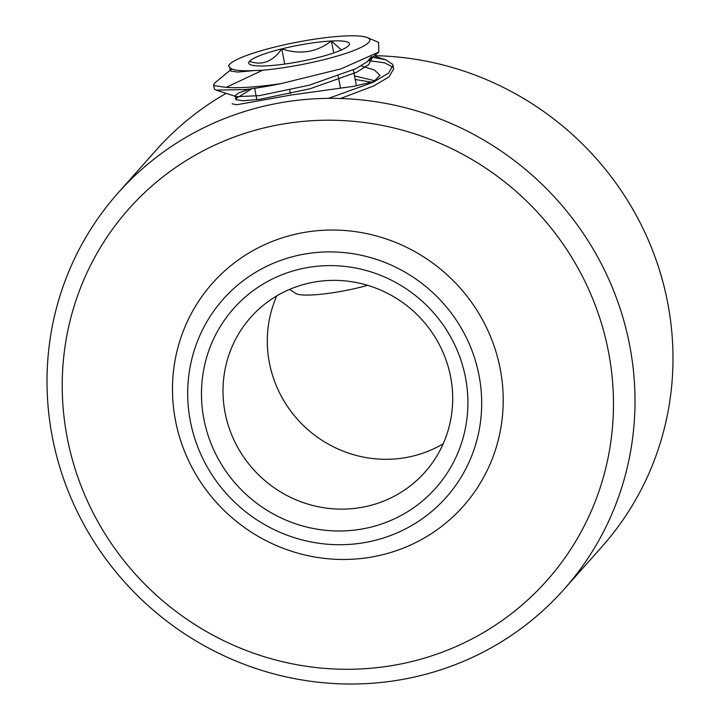 <?xml version="1.0" encoding="UTF-8"?>
<svg xmlns="http://www.w3.org/2000/svg" width="720" height="720" viewBox="0 0 720 720"><rect width="100%" height="100%" fill="white"/><g stroke="black" fill="none" stroke-linecap="round" stroke-linejoin="round"><path stroke-width="1.08" d="M361.134 65.88L374.562 70.083L379.971 75.33L373.716 81.621L353.781 86.301L291.519 94.968L236.709 104.751L232.083 103.806M239.166 96.588L252.036 88.677M608.481 351.792A279.684 270.405 -138.4 0 0 285.633 123.588A279.684 270.405 -138.4 0 0 67.212 437.697A279.684 270.405 -138.4 0 0 390.069 665.901A279.684 270.405 -138.4 0 0 608.481 351.792M52.335 437.004A298.323 288.432 41.6 0 1 118.053 192.978A298.323 288.432 41.6 0 1 416.511 110.844A298.323 288.432 41.6 0 1 629.685 345.366A298.323 288.432 41.6 0 1 563.976 589.401A298.323 288.432 41.6 0 1 265.518 671.526A298.323 288.432 41.6 0 1 52.335 437.004M563.976 589.401L601.947 546.678A298.323 288.432 -138.4 0 0 667.665 302.652A298.323 288.432 -138.4 0 0 374.472 55.683M226.134 93.366A298.323 288.432 -138.4 0 0 156.024 150.255L118.053 192.978M479.025 375.399A149.166 144.216 -138.4 0 0 306.837 253.692A149.166 144.216 -138.4 0 0 190.35 421.209A149.166 144.216 -138.4 0 0 362.529 542.925A149.166 144.216 -138.4 0 0 479.025 375.399M175.473 420.516A167.805 162.243 41.6 0 1 306.522 232.056A167.805 162.243 41.6 0 1 500.229 368.973A167.805 162.243 41.6 0 1 369.18 557.442A167.805 162.243 41.6 0 1 175.473 420.516M465.489 377.541A135.18 130.698 41.6 0 1 359.919 529.362A135.18 130.698 41.6 0 1 203.877 419.067A135.18 130.698 41.6 0 1 309.447 267.246A135.18 130.698 41.6 0 1 465.489 377.541M225.081 412.641A116.532 112.671 -138.4 0 0 308.358 504.252A116.532 112.671 -138.4 0 0 424.944 472.176A116.532 112.671 -138.4 0 0 450.612 376.848A116.532 112.671 -138.4 0 0 367.335 285.237A116.532 112.671 -138.4 0 0 250.758 317.322A116.532 112.671 -138.4 0 0 225.081 412.641M443.196 443.79A116.532 112.671 41.6 0 1 269.388 362.808A116.532 112.671 41.6 0 1 276.804 295.866M337.68 51.507A51.264 8.136 -10.9 0 0 348.678 45.558A51.264 8.136 -10.9 0 0 349.011 45.144A51.264 8.136 -10.9 0 0 331.407 41.013A51.264 8.136 -10.9 0 0 281.799 48.888A51.264 8.136 -10.9 0 0 249.462 61.299A51.264 8.136 -10.9 0 0 249.633 64.278A51.264 8.136 -10.9 0 0 266.733 65.844A51.264 8.136 -10.9 0 0 316.341 57.969A51.264 8.136 -10.9 0 0 337.68 51.507M289.584 289.395L295.731 293.445A49.311 7.821 -10.9 0 0 312.174 294.948A49.311 7.821 -10.9 0 0 367.632 285.327M340.533 98.496L373.752 85.923L388.917 76.959L393.696 68.949L392.652 64.332L385.605 59.733L372.474 57.348M392.931 67.248L384.777 62.874L368.568 60.588M328.41 98.361L373.059 82.332L388.476 73.17L393.003 65.367M231.759 68.904L214.758 82.971L213.525 85.05L214.47 89.163L216.171 90.144L245.07 89.568C255.429 88.371 267.426 86.391 281.07 83.61A89.982 14.274 -10.9 0 1 244.665 87.435A89.982 14.274 -10.9 0 1 226.197 87.39L262.548 70.236A71.982 11.421 -10.9 0 0 341.595 54.747A71.982 11.421 -10.9 0 0 367.38 37.602A71.982 11.421 -10.9 0 0 344.484 36A71.982 11.421 -10.9 0 0 229.779 64.107A71.982 11.421 -10.9 0 0 228.51 65.889L229.779 64.107M213.525 85.05L213.777 85.572L226.197 87.39M367.38 37.602L378.603 42.381L378.864 52.029L341.037 68.85L281.07 83.61M262.548 70.236L254.439 70.56C239.967 71.217 231.759 70.173 229.824 67.419L228.51 65.889M371.988 82.26L355.212 79.479M238.266 97.038L236.583 98.109L236.043 99.711L243.315 100.764L259.965 99.261L310.032 88.776L356.508 72.297L368.559 64.737L372.051 58.239L371.439 56.808M231.057 69.408L230.517 71.01L237.789 72.072L254.439 70.56M375.354 80.901L354.519 75.897M249.939 88.965L238.752 92.871L235.161 95.76L235.854 99.342M216.171 90.144L236.34 96.669L259.272 95.67L309.339 85.185L355.815 68.706L367.119 61.794L371.088 56.988M341.424 49.968L331.407 41.013C316.683 52.29 300.15 54.918 281.799 48.888C272.691 61.695 261.909 65.835 249.462 61.299M340.497 88.218L338.175 76.122M333.711 52.947L331.407 41.013M290.412 93.618L289.728 90.036M284.724 64.062L281.799 48.888M256.851 99.657L254.664 88.299M356.445 85.86L353.367 69.876M374.076 56.007L385.605 59.733M371.745 56.637L372.051 58.239M229.635 67.059L230.328 70.65M378.864 52.029L367.119 61.794"/></g></svg>
